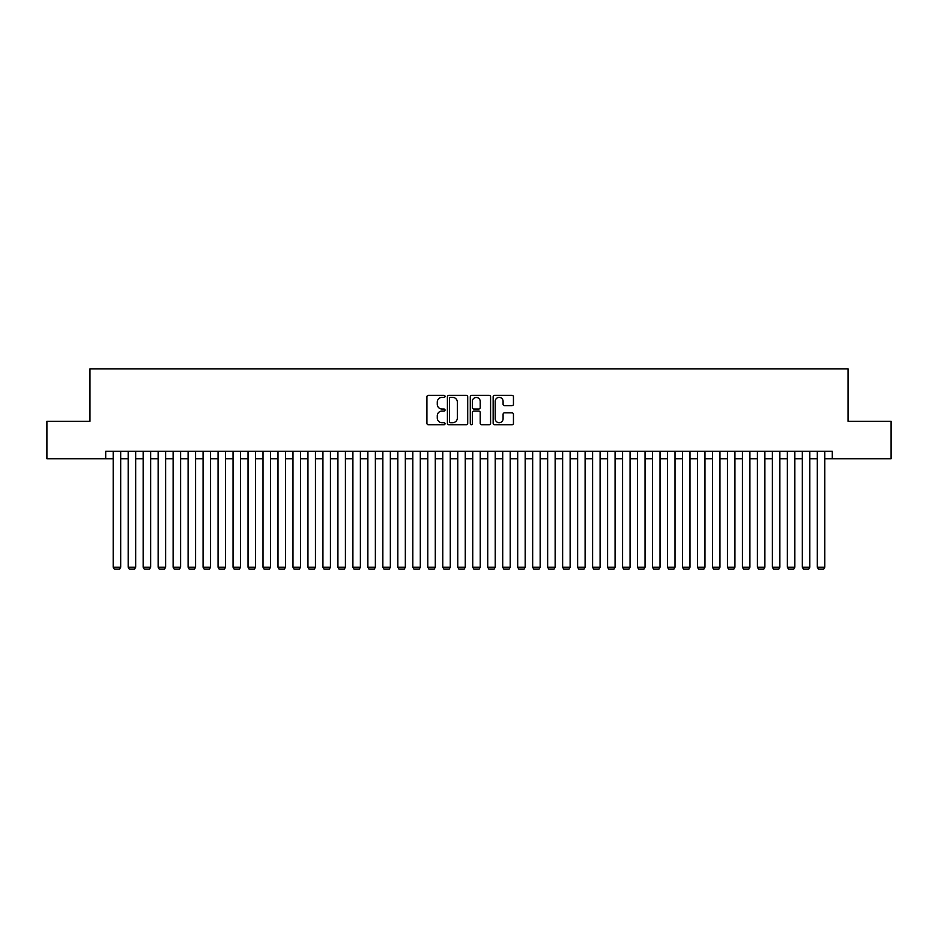 <?xml version="1.0" encoding="UTF-8"?>
<svg xmlns="http://www.w3.org/2000/svg" width="938" height="938" viewBox="0 0 938 938"><rect width="100%" height="100%" fill="white"/><g stroke="black" fill="none" stroke-linecap="round" stroke-linejoin="round"><path stroke-width="1.41" d="M445.034 396.375A1.032 1.032 0 0 0 444.002 395.344L428.373 395.344A1.466 1.466 0 0 0 426.907 396.809L426.907 423.284A1.466 1.466 0 0 0 428.373 424.75L444.002 424.75A1.032 1.032 0 0 0 445.034 423.73A1.032 1.032 0 0 0 444.002 422.698L441.974 422.698A4.702 4.702 0 0 1 437.272 417.985L437.272 415.78A4.702 4.702 0 0 1 441.974 411.079L444.002 411.079A1.032 1.032 0 0 0 445.034 410.047A1.032 1.032 0 0 0 444.002 409.015L441.974 409.015A4.702 4.702 0 0 1 437.272 404.313L437.272 402.109A4.702 4.702 0 0 1 441.974 397.407L444.002 397.407A1.032 1.032 0 0 0 445.034 396.375M511.972 405.708A1.466 1.466 0 0 0 513.449 404.243L513.449 396.809A1.466 1.466 0 0 0 511.972 395.344L494.619 395.344A1.466 1.466 0 0 0 493.154 396.809L493.154 423.284A1.466 1.466 0 0 0 494.619 424.75L511.972 424.75A1.466 1.466 0 0 0 513.449 423.284L513.449 414.315A1.466 1.466 0 0 0 511.972 412.837L504.55 412.837A1.466 1.466 0 0 0 503.085 414.315L503.085 418.758A3.928 3.928 0 0 1 499.145 422.698A3.928 3.928 0 0 1 495.217 418.758L495.217 401.335A3.928 3.928 0 0 1 499.145 397.407A3.928 3.928 0 0 1 503.085 401.335L503.085 404.243A1.466 1.466 0 0 0 504.55 405.708L511.972 405.708M105.701 458.741L46.9 458.741L46.9 421.279L89.966 421.279L89.966 368.845L848.034 368.845L848.034 421.279L891.1 421.279L891.1 458.741L832.299 458.741L832.299 451.248L105.701 451.248L105.701 458.741L113.193 458.741M467.71 396.809A1.466 1.466 0 0 0 466.245 395.344L448.892 395.344A1.466 1.466 0 0 0 447.414 396.809L447.414 423.284A1.466 1.466 0 0 0 448.892 424.75L466.245 424.75A1.466 1.466 0 0 0 467.71 423.284L467.71 396.809M471.755 395.344L489.108 395.344A1.466 1.466 0 0 1 490.586 396.809L490.586 423.284A1.466 1.466 0 0 1 489.108 424.75L481.686 424.75A1.466 1.466 0 0 1 480.209 423.284L480.209 412.544A1.466 1.466 0 0 0 478.743 411.079L473.819 411.079A1.466 1.466 0 0 0 472.342 412.544L472.342 423.73A1.032 1.032 0 0 1 471.322 424.75A1.032 1.032 0 0 1 470.29 423.73L470.29 396.809A1.466 1.466 0 0 1 471.755 395.344M120.685 458.741L128.178 458.741M135.67 458.741L143.151 458.741M150.643 458.741L158.135 458.741M165.627 458.741L173.12 458.741M180.612 458.741L188.104 458.741M195.585 458.741L203.077 458.741M210.569 458.741L218.062 458.741M225.554 458.741L233.046 458.741M240.538 458.741L248.031 458.741M255.511 458.741L263.003 458.741M270.496 458.741L277.988 458.741M285.48 458.741L292.973 458.741M300.465 458.741L307.945 458.741M315.438 458.741L322.93 458.741M330.422 458.741L337.915 458.741M345.407 458.741L352.899 458.741M360.38 458.741L367.872 458.741M375.364 458.741L382.856 458.741M390.349 458.741L397.841 458.741M405.333 458.741L412.826 458.741M420.306 458.741L427.798 458.741M435.291 458.741L442.783 458.741M450.275 458.741L457.767 458.741M465.26 458.741L472.74 458.741M480.233 458.741L487.725 458.741M495.217 458.741L502.709 458.741M510.202 458.741L517.694 458.741M525.174 458.741L532.667 458.741M540.159 458.741L547.651 458.741M555.144 458.741L562.636 458.741M570.128 458.741L577.62 458.741M585.101 458.741L592.593 458.741M600.086 458.741L607.578 458.741M615.07 458.741L622.562 458.741M630.055 458.741L637.535 458.741M645.027 458.741L652.52 458.741M660.012 458.741L667.504 458.741M674.997 458.741L682.489 458.741M689.969 458.741L697.462 458.741M704.954 458.741L712.446 458.741M719.938 458.741L727.431 458.741M734.923 458.741L742.415 458.741M749.896 458.741L757.388 458.741M764.88 458.741L772.373 458.741M779.865 458.741L787.357 458.741M794.849 458.741L802.33 458.741M809.822 458.741L817.315 458.741M824.807 458.741L832.299 458.741M450.51 397.407A1.032 1.032 0 0 0 449.478 398.427L449.478 421.666A1.032 1.032 0 0 0 450.51 422.698L452.644 422.698A4.702 4.702 0 0 0 457.345 417.985L457.345 402.109A4.702 4.702 0 0 0 452.644 397.407L450.51 397.407M480.209 401.405A3.928 3.928 0 0 0 476.281 397.478A3.928 3.928 0 0 0 472.342 401.405L472.342 407.549A1.466 1.466 0 0 0 473.819 409.015L478.743 409.015A1.466 1.466 0 0 0 480.209 407.549L480.209 401.405M120.685 451.248L120.685 567.209L113.193 567.209L113.193 451.248M120.685 567.209L119.56 569.155L114.319 569.155L113.193 567.209M135.67 451.248L135.67 567.209L128.178 567.209L128.178 451.248M135.67 567.209L134.544 569.155L129.303 569.155L128.178 567.209M150.643 451.248L150.643 567.209L143.151 567.209L143.151 451.248M150.643 567.209L149.517 569.155L144.276 569.155L143.151 567.209M165.627 451.248L165.627 567.209L158.135 567.209L158.135 451.248M165.627 567.209L164.502 569.155L159.261 569.155L158.135 567.209M180.612 451.248L180.612 567.209L173.12 567.209L173.12 451.248M180.612 567.209L179.486 569.155L174.245 569.155L173.12 567.209M195.585 451.248L195.585 567.209L188.104 567.209L188.104 451.248M195.585 567.209L194.471 569.155L189.218 569.155L188.104 567.209M210.569 451.248L210.569 567.209L203.077 567.209L203.077 451.248M210.569 567.209L209.444 569.155L204.203 569.155L203.077 567.209M225.554 451.248L225.554 567.209L218.062 567.209L218.062 451.248M225.554 567.209L224.428 569.155L219.187 569.155L218.062 567.209M240.538 451.248L240.538 567.209L233.046 567.209L233.046 451.248M240.538 567.209L239.413 569.155L234.172 569.155L233.046 567.209M255.511 451.248L255.511 567.209L248.031 567.209L248.031 451.248M255.511 567.209L254.397 569.155L249.145 569.155L248.031 567.209M270.496 451.248L270.496 567.209L263.003 567.209L263.003 451.248M270.496 567.209L269.37 569.155L264.129 569.155L263.003 567.209M285.48 451.248L285.48 567.209L277.988 567.209L277.988 451.248M285.48 567.209L284.355 569.155L279.114 569.155L277.988 567.209M300.465 451.248L300.465 567.209L292.973 567.209L292.973 451.248M300.465 567.209L299.339 569.155L294.098 569.155L292.973 567.209M315.438 451.248L315.438 567.209L307.945 567.209L307.945 451.248M315.438 567.209L314.312 569.155L309.071 569.155L307.945 567.209M330.422 451.248L330.422 567.209L322.93 567.209L322.93 451.248M330.422 567.209L329.297 569.155L324.056 569.155L322.93 567.209M345.407 451.248L345.407 567.209L337.915 567.209L337.915 451.248M345.407 567.209L344.281 569.155L339.04 569.155L337.915 567.209M360.38 451.248L360.38 567.209L352.899 567.209L352.899 451.248M360.38 567.209L359.266 569.155L354.013 569.155L352.899 567.209M375.364 451.248L375.364 567.209L367.872 567.209L367.872 451.248M375.364 567.209L374.239 569.155L368.997 569.155L367.872 567.209M390.349 451.248L390.349 567.209L382.856 567.209L382.856 451.248M390.349 567.209L389.223 569.155L383.982 569.155L382.856 567.209M405.333 451.248L405.333 567.209L397.841 567.209L397.841 451.248M405.333 567.209L404.208 569.155L398.967 569.155L397.841 567.209M420.306 451.248L420.306 567.209L412.826 567.209L412.826 451.248M420.306 567.209L419.192 569.155L413.939 569.155L412.826 567.209M435.291 451.248L435.291 567.209L427.798 567.209L427.798 451.248M435.291 567.209L434.165 569.155L428.924 569.155L427.798 567.209M450.275 451.248L450.275 567.209L442.783 567.209L442.783 451.248M450.275 567.209L449.15 569.155L443.909 569.155L442.783 567.209M465.26 451.248L465.26 567.209L457.767 567.209L457.767 451.248M465.26 567.209L464.134 569.155L458.893 569.155L457.767 567.209M480.233 451.248L480.233 567.209L472.74 567.209L472.74 451.248M480.233 567.209L479.107 569.155L473.866 569.155L472.74 567.209M495.217 451.248L495.217 567.209L487.725 567.209L487.725 451.248M495.217 567.209L494.091 569.155L488.85 569.155L487.725 567.209M510.202 451.248L510.202 567.209L502.709 567.209L502.709 451.248M510.202 567.209L509.076 569.155L503.835 569.155L502.709 567.209M525.174 451.248L525.174 567.209L517.694 567.209L517.694 451.248M525.174 567.209L524.061 569.155L518.808 569.155L517.694 567.209M540.159 451.248L540.159 567.209L532.667 567.209L532.667 451.248M540.159 567.209L539.033 569.155L533.792 569.155L532.667 567.209M555.144 451.248L555.144 567.209L547.651 567.209L547.651 451.248M555.144 567.209L554.018 569.155L548.777 569.155L547.651 567.209M570.128 451.248L570.128 567.209L562.636 567.209L562.636 451.248M570.128 567.209L569.003 569.155L563.761 569.155L562.636 567.209M585.101 451.248L585.101 567.209L577.62 567.209L577.62 451.248M585.101 567.209L583.987 569.155L578.734 569.155L577.62 567.209M600.086 451.248L600.086 567.209L592.593 567.209L592.593 451.248M600.086 567.209L598.96 569.155L593.719 569.155L592.593 567.209M615.07 451.248L615.07 567.209L607.578 567.209L607.578 451.248M615.07 567.209L613.944 569.155L608.703 569.155L607.578 567.209M630.055 451.248L630.055 567.209L622.562 567.209L622.562 451.248M630.055 567.209L628.929 569.155L623.688 569.155L622.562 567.209M645.027 451.248L645.027 567.209L637.535 567.209L637.535 451.248M645.027 567.209L643.902 569.155L638.661 569.155L637.535 567.209M660.012 451.248L660.012 567.209L652.52 567.209L652.52 451.248M660.012 567.209L658.886 569.155L653.645 569.155L652.52 567.209M674.997 451.248L674.997 567.209L667.504 567.209L667.504 451.248M674.997 567.209L673.871 569.155L668.63 569.155L667.504 567.209M689.969 451.248L689.969 567.209L682.489 567.209L682.489 451.248M689.969 567.209L688.855 569.155L683.603 569.155L682.489 567.209M704.954 451.248L704.954 567.209L697.462 567.209L697.462 451.248M704.954 567.209L703.828 569.155L698.587 569.155L697.462 567.209M719.938 451.248L719.938 567.209L712.446 567.209L712.446 451.248M719.938 567.209L718.813 569.155L713.572 569.155L712.446 567.209M734.923 451.248L734.923 567.209L727.431 567.209L727.431 451.248M734.923 567.209L733.797 569.155L728.556 569.155L727.431 567.209M749.896 451.248L749.896 567.209L742.415 567.209L742.415 451.248M749.896 567.209L748.782 569.155L743.529 569.155L742.415 567.209M764.88 451.248L764.88 567.209L757.388 567.209L757.388 451.248M764.88 567.209L763.755 569.155L758.514 569.155L757.388 567.209M779.865 451.248L779.865 567.209L772.373 567.209L772.373 451.248M779.865 567.209L778.739 569.155L773.498 569.155L772.373 567.209M794.849 451.248L794.849 567.209L787.357 567.209L787.357 451.248M794.849 567.209L793.724 569.155L788.483 569.155L787.357 567.209M809.822 451.248L809.822 567.209L802.33 567.209L802.33 451.248M809.822 567.209L808.697 569.155L803.456 569.155L802.33 567.209M824.807 451.248L824.807 567.209L817.315 567.209L817.315 451.248M824.807 567.209L823.681 569.155L818.44 569.155L817.315 567.209"/></g></svg>
